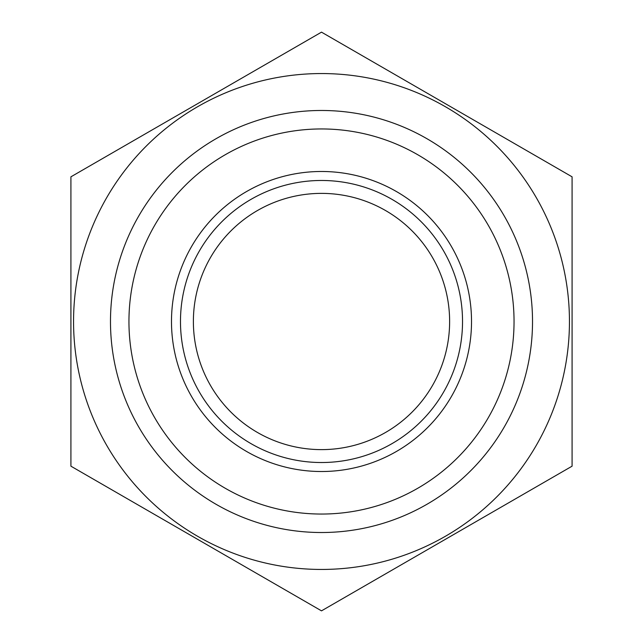 <?xml version="1.0" encoding="UTF-8"?>
<svg xmlns="http://www.w3.org/2000/svg" width="643" height="643" viewBox="0 0 643 643"><rect width="100%" height="100%" fill="white"/><g stroke="black" fill="none" stroke-linecap="round" stroke-linejoin="round"><path stroke-width="0.96" d="M128.946 321.5A192.554 192.554 0 0 1 417.773 154.746A192.554 192.554 0 0 1 417.773 488.254A192.554 192.554 0 0 1 128.946 321.5M171.488 321.5A150.012 150.012 0 0 1 396.506 191.582A150.012 150.012 0 0 1 396.506 451.418A150.012 150.012 0 0 1 171.488 321.5M110.483 321.5A211.017 211.017 0 0 1 427.008 138.751A211.017 211.017 0 0 1 427.008 504.249A211.017 211.017 0 0 1 110.483 321.5M569.449 321.5A247.949 247.949 0 0 1 197.53 536.23A247.949 247.949 0 0 1 197.53 106.77A247.949 247.949 0 0 1 569.449 321.5M70.915 466.175L321.5 610.85L572.085 466.175L572.085 176.825L321.5 32.15L70.915 176.825L70.915 466.175M180.482 321.5A141.018 141.018 0 0 1 392.013 199.37A141.018 141.018 0 0 1 392.013 443.63A141.018 141.018 0 0 1 180.482 321.5M193.382 321.5A128.118 128.118 0 0 1 385.559 210.542A128.118 128.118 0 0 1 385.559 432.458A128.118 128.118 0 0 1 193.382 321.5"/></g></svg>
